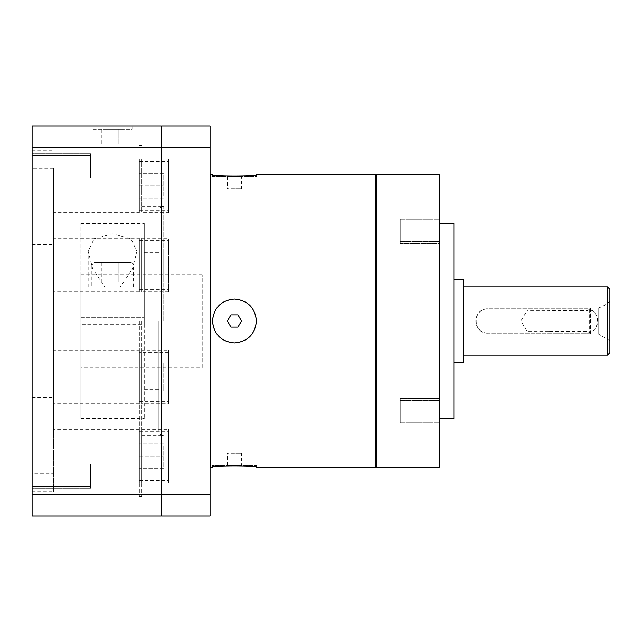 <?xml version="1.0" encoding="UTF-8"?>
<svg xmlns="http://www.w3.org/2000/svg" width="642" height="642" viewBox="0 0 642 642"><rect width="100%" height="100%" fill="white"/><g stroke="black" fill="none" stroke-linecap="round" stroke-linejoin="round"><path stroke-width="0.48" stroke-dasharray="3.21 2.41" d="M548.95 308.81L548.95 333.19L548.95 308.81L589.661 308.81L589.661 333.19L589.661 308.81M400.231 243.543L400.231 219.171L400.231 243.543L400.231 231.361L400.231 243.543L439.24 243.543L439.24 219.171L439.24 243.543L439.24 219.171L439.24 243.543L400.231 243.543M400.231 219.171L439.24 219.171L400.231 219.171L400.231 231.361L400.231 219.171M400.231 410.639L400.231 422.829L400.231 410.639M439.24 410.639L439.24 422.829L439.24 410.639M400.231 398.457L400.231 422.829L400.231 398.457L439.24 398.457L439.24 422.829L439.24 398.457L400.231 398.457M400.231 422.829L439.24 422.829L400.231 422.829M32.1 488.345L32.1 463.965L32.1 488.345L32.1 463.965L90.61 463.965L90.61 488.345L90.61 463.965L90.61 488.345L90.61 463.965L32.1 463.965L32.1 488.345L90.61 488.345L32.1 488.345M90.61 486.395L90.61 465.915L90.61 486.395L32.1 486.395L32.1 465.915L32.1 486.395L32.1 465.915L32.1 486.395L90.61 486.395L90.61 465.915L90.61 486.395M90.61 476.155C90.61 489.148 90.61 489.148 90.61 476.155C90.61 463.155 90.61 463.155 90.61 476.155M32.1 153.655L32.1 178.035L32.1 153.655L32.1 178.035L90.61 178.035L90.61 153.655L90.61 178.035L90.61 153.655L90.61 178.035L32.1 178.035L32.1 153.655L90.61 153.655L32.1 153.655M90.61 155.605L90.61 176.085L90.61 155.605L90.61 176.085L90.61 155.605L90.61 176.085L90.61 155.605L32.1 155.605L32.1 176.085L32.1 155.605L32.1 176.085L32.1 155.605L90.61 155.605M90.61 165.845C90.61 152.852 90.61 152.852 90.61 165.845C90.61 178.845 90.61 178.845 90.61 165.845M609.9 289.309L609.9 352.691M609.9 340.75L609.9 301.25L609.9 340.75L598.2 333.92L598.2 308.08L598.2 333.92L590.399 333.92L590.399 308.08L598.2 308.08A30.72 30.72 0 0 0 609.9 301.25M607.46 286.87L607.46 355.13M463.62 286.87L463.62 355.13L463.62 286.87M488 333.19C472.279 333.952 472.279 308.048 488 308.81L585.52 308.81C601.241 308.048 601.241 333.952 585.52 333.19L488 333.19L585.52 333.19A12.19 12.19 0 0 0 597.71 321A12.19 12.19 0 0 0 585.52 308.81L488 308.81A12.19 12.19 0 0 0 475.81 321A12.19 12.19 0 0 0 488 333.19M463.62 362.449L463.62 279.551M453.87 279.551L453.87 362.449L453.87 279.551M453.87 418.52L453.87 223.48M439.24 223.48L439.24 418.52L439.24 223.48M439.24 467.28L439.24 174.72M439.24 221.121L439.24 241.593L439.24 221.121L439.24 241.593L439.24 221.121L400.231 221.121L400.231 241.593L400.231 221.121L400.231 241.593L400.231 221.121L439.24 221.121M439.24 420.879L439.24 400.407L439.24 420.879L400.231 420.879L400.231 400.407L400.231 420.879L439.24 420.879M376.34 467.28L376.34 174.72M376.34 321L376.34 175.699L376.34 321M375.851 467.28L375.851 174.72M210.56 467.28L210.56 174.72M212.51 321C213.818 334.322 221.129 341.64 234.45 342.94C247.772 341.64 255.091 334.322 256.391 321C255.091 307.678 247.772 300.36 234.45 299.06C221.129 300.36 213.818 307.678 212.51 321A21.94 21.94 0 0 1 254.722 312.598A21.94 21.94 0 0 1 234.45 342.94A21.94 21.94 0 0 1 212.51 321M256.391 465.33L256.391 467.28C257.739 465.482 211.162 465.482 212.51 467.28L212.51 465.33L256.391 465.33L212.51 465.33M212.51 176.67L212.51 174.72C211.162 176.518 257.739 176.518 256.391 174.72L256.391 176.67L212.51 176.67L256.391 176.67M230.935 465.33L237.973 465.33L230.935 465.33L230.935 453.14L227.412 453.14L237.973 453.14L230.935 453.14L230.935 465.33M241.488 465.33L237.973 465.33L241.488 465.33L241.488 453.14L237.973 453.14L241.488 453.14M227.412 465.33L227.412 453.14M237.973 465.33L237.973 453.14L237.973 465.33M256.391 321A21.94 21.94 0 0 1 223.48 340.003A21.94 21.94 0 0 1 223.48 301.997A21.94 21.94 0 0 1 256.391 321M230.935 327.091L227.412 321L230.935 314.909L237.973 314.909L241.488 321L237.973 327.091L230.935 327.091L227.412 321L230.935 314.909L237.973 314.909L241.488 321L237.973 327.091L230.935 327.091L237.973 327.091L241.488 321L237.973 314.909L230.935 314.909L227.412 321L230.935 327.091M210.56 321L210.56 175.699L210.56 321M210.07 321L210.07 175.699L210.07 321M161.8 147.764L161.8 516.04L210.07 516.04L210.07 125.96L161.8 125.96L161.8 147.764L210.07 147.764M161.8 515.061L161.8 126.939L161.8 515.061L161.311 515.061L161.311 148.133L161.311 515.061M161.311 494.236L161.311 516.04L32.1 516.04L32.1 494.236L161.311 494.236L161.311 147.764L32.1 147.764L32.1 494.236M32.1 147.764L32.1 125.96L161.311 125.96L161.311 147.764M161.311 148.133L161.311 126.939L161.311 148.133L161.8 148.133M132.059 125.96L93.05 125.96L132.059 125.96L132.059 129.379L93.05 129.379L93.05 125.96M32.1 473.66L32.1 150.34L32.1 168.34L53.551 168.34L53.551 491.66L53.551 350.163L53.551 375L32.1 375L32.1 491.66L32.1 473.66L53.551 473.66M32.1 375L32.1 168.34M90.61 176.085L32.1 176.085L90.61 176.085M139.37 212.671L139.37 159.039L139.37 212.671L53.551 212.671M32.1 159.112L53.551 159.112M168.629 212.671L168.629 159.039L168.629 212.671L141.81 212.671L141.81 159.039L141.81 212.671M139.37 321L139.37 496.531L139.37 321M139.37 350.163L139.37 403.794L139.37 350.163L53.551 350.163M139.37 238.206L139.37 291.837L139.37 238.206L53.551 238.206M139.37 482.961L139.37 429.329L139.37 482.961L32.1 482.961M141.81 321L141.81 496.531L141.81 321M141.81 350.163L141.81 403.794L141.81 350.163L168.629 350.163L168.629 403.794L141.81 403.794M141.81 238.206L141.81 291.837L141.81 238.206L168.629 238.206L168.629 291.837L168.629 238.206M141.81 429.329L141.81 482.961L141.81 429.329L168.629 429.329L168.629 482.961L141.81 482.961M163.75 321L163.75 206.419L163.75 321M158.871 321L158.871 430.71L158.871 321M144.249 321L144.249 252.739L144.249 321M80.86 367.32L80.86 274.68L80.86 317.341L144.249 317.341L80.86 317.341L80.86 223.48L80.86 418.52L80.86 324.659L144.249 324.659L144.249 418.52L144.249 223.48L144.249 324.659L80.86 324.659L80.86 367.32L202.76 367.32L202.76 321L202.76 367.32M202.76 321L202.76 274.68L202.76 321M104.718 286.87L136.931 286.87L88.171 286.87L104.718 286.87L92.793 269.078L88.171 251.359L94.189 238.655L112.551 233.913L130.92 238.655L136.931 251.359L132.316 269.078L120.383 286.87M91.83 286.87L133.279 286.87L91.83 286.87L91.83 264.929L133.279 264.929L91.83 264.929L94.27 262.49L130.84 262.49L94.27 262.49M106.925 262.49L118.184 262.49L106.925 262.49L106.925 281.99L101.292 281.99L118.184 281.99L106.925 281.99L106.925 262.49M123.81 262.49L118.184 262.49L123.81 262.49L123.81 281.99L118.184 281.99L123.81 281.99M101.292 262.49L101.292 281.99M118.184 262.49L118.184 281.99L118.184 262.49M139.37 403.794L53.551 403.794M32.1 397.286L53.551 397.286M168.629 403.794L168.629 350.163M53.551 168.34L53.551 375M53.551 321L53.551 436.07L53.551 321M32.1 482.888L53.551 482.888M32.1 244.714L53.551 244.714M32.1 267L53.551 267M168.629 482.961L168.629 429.329M168.629 401.354L168.629 352.602L168.629 401.354L139.37 401.354L139.37 352.602L139.37 401.354M168.629 161.479L168.629 210.239L168.629 161.479L139.37 161.479L139.37 210.239L139.37 161.479M168.629 240.646L168.629 289.398L168.629 240.646L139.37 240.646L139.37 289.398L139.37 240.646M168.629 431.761L168.629 480.521L168.629 431.761L139.37 431.761L139.37 480.521L139.37 431.761M139.37 291.837L53.551 291.837M168.629 291.837L141.81 291.837M139.37 384.012L139.37 369.944L139.37 384.012L163.75 384.012L163.75 391.05L163.75 369.944L163.75 384.012L139.37 384.012M139.37 362.907L139.37 369.944L139.37 362.907L163.75 362.907L163.75 369.944L163.75 362.907M139.37 173.669L139.37 185.859L139.37 173.669L163.75 173.669L163.75 185.859L163.75 173.669L139.37 173.669M139.37 198.049L139.37 185.859L139.37 198.049L163.75 198.049L163.75 185.859L163.75 198.049L139.37 198.049M139.37 257.988L139.37 272.056L139.37 257.988L163.75 257.988L163.75 250.95L163.75 272.056L163.75 257.988L139.37 257.988M139.37 279.093L139.37 272.056L139.37 279.093L163.75 279.093L163.75 272.056L163.75 279.093M139.37 468.331L139.37 456.141L139.37 468.331L163.75 468.331L163.75 456.141L163.75 468.331L139.37 468.331M139.37 443.951L139.37 456.141L139.37 443.951L163.75 443.951L163.75 456.141L163.75 443.951L139.37 443.951M139.37 210.239L168.629 210.239M139.37 289.398L168.629 289.398M139.37 480.521L168.629 480.521M139.37 185.859L163.75 185.859L139.37 185.859M139.37 391.05L163.75 391.05M139.37 369.944L163.75 369.944L139.37 369.944M139.37 456.141L163.75 456.141L139.37 456.141M139.37 250.95L163.75 250.95M139.37 272.056L163.75 272.056L139.37 272.056M93.05 129.379L132.059 129.379M106.925 129.379L118.184 129.379L106.925 129.379L106.925 144.001L101.292 144.001L118.184 144.001L106.925 144.001L106.925 129.379M123.81 129.379L118.184 129.379L123.81 129.379L123.81 144.001L118.184 144.001L123.81 144.001M101.292 129.379L101.292 144.001M118.184 129.379L118.184 144.001L118.184 129.379M161.311 493.867L161.8 493.867M161.311 126.939L161.8 126.939M161.8 494.236L210.07 494.236M230.935 176.67L237.973 176.67L230.935 176.67L230.935 188.86L227.412 188.86L237.973 188.86L230.935 188.86L230.935 176.67M241.488 176.67L237.973 176.67L241.488 176.67L241.488 188.86L237.973 188.86L241.488 188.86M227.412 176.67L227.412 188.86M237.973 176.67L237.973 188.86L237.973 176.67M590.399 308.08L590.399 333.92L587.96 331.481L587.96 310.519L590.399 308.08M587.96 310.519L587.96 331.481L548.95 331.481L548.95 310.519L587.96 310.519M548.95 310.519L548.95 331.481M548.95 310.76L548.95 331.24L548.95 310.76L527.01 310.76L527.01 331.24L527.01 310.76L520.855 321L527.01 331.24L548.95 331.24M589.661 333.19L548.95 333.19M90.61 465.915L32.1 465.915L90.61 465.915M139.37 159.039L32.1 159.039M168.629 159.039L141.81 159.039M139.37 496.531L141.81 496.531M139.37 145.469L141.81 145.469M141.81 435.581L163.75 435.581C162.29 434.594 161.278 437.483 158.871 430.71M141.81 206.419L163.75 206.419C162.29 207.406 161.278 204.517 158.871 211.29M144.249 389.261L158.871 389.261M144.249 252.739L158.871 252.739M80.86 274.68L202.76 274.68M80.86 418.52L144.249 418.52M80.86 223.48L144.249 223.48M136.931 286.87L136.931 251.359M88.171 286.87L88.171 251.359M133.279 286.87L133.279 264.929C133.809 264.416 132.998 263.605 130.84 262.49M53.551 436.07L139.37 436.07M53.551 205.93L139.37 205.93M32.1 491.66L53.551 491.66M32.1 150.34L53.551 150.34M139.37 429.329L53.551 429.329M168.629 352.602L139.37 352.602M439.24 241.593L400.231 241.593L439.24 241.593M439.24 400.407L400.231 400.407L439.24 400.407"/><path stroke-width="0.96" d="M463.62 355.13L607.46 355.13L609.9 352.691L609.9 289.309L607.46 286.87L463.62 286.87M607.46 355.13L607.46 286.87M453.87 279.551L463.62 279.551L463.62 362.449L453.87 362.449M439.24 223.48L453.87 223.48L453.87 418.52L439.24 418.52M439.24 321L439.24 467.28L376.34 467.28L376.34 174.72L439.24 174.72L439.24 321M375.851 174.72L375.851 467.28L256.391 467.28C257.739 465.482 211.162 465.482 212.51 467.28L210.56 467.28L210.56 174.72L212.51 174.72C211.162 176.518 257.739 176.518 256.391 174.72L375.851 174.72M212.51 321C213.818 307.678 221.129 300.36 234.45 299.06C247.772 300.36 255.091 307.678 256.391 321C255.091 334.322 247.772 341.64 234.45 342.94C221.129 341.64 213.818 334.322 212.51 321M210.07 147.764L161.8 147.764L161.8 125.96L210.07 125.96L210.07 516.04L161.8 516.04L161.8 494.236L210.07 494.236M161.8 147.764L161.8 494.236M161.311 515.061L161.8 515.061M161.311 147.764L161.311 125.96L32.1 125.96L32.1 147.764L161.311 147.764L161.311 494.236L32.1 494.236L32.1 147.764M32.1 494.236L32.1 516.04L161.311 516.04L161.311 494.236M161.311 126.939L161.8 126.939M161.311 148.133L161.8 148.133M161.311 493.867L161.8 493.867M230.935 314.909L227.412 321L230.935 327.091L237.973 327.091L241.488 321L237.973 314.909L230.935 314.909M375.851 466.301L376.34 466.301M375.851 175.699L376.34 175.699M210.56 175.699L210.07 175.699M210.56 466.301L210.07 466.301"/></g></svg>
